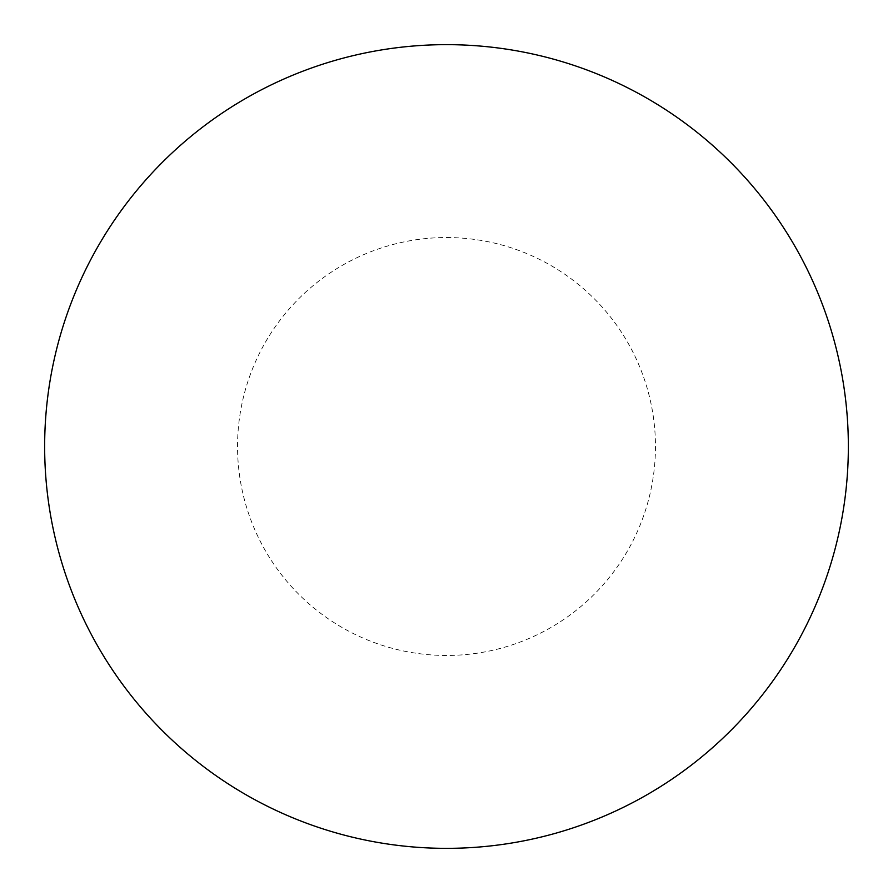 <?xml version="1.0" encoding="UTF-8"?>
<svg xmlns="http://www.w3.org/2000/svg" width="893" height="893" viewBox="0 0 893 893"><rect width="100%" height="100%" fill="white"/><g stroke="black" fill="none" stroke-linecap="round" stroke-linejoin="round"><path stroke-width="0.67" stroke-dasharray="4.46 3.35" d="M446.5 44.65A401.85 401.85 0 0 1 848.35 446.5A401.85 401.85 0 0 1 446.5 848.35A401.85 401.85 0 0 1 44.65 446.5A401.85 401.85 0 0 1 446.5 44.65A401.85 401.85 0 0 1 848.35 446.5A401.85 401.85 0 0 1 446.5 848.35M44.65 446.5A401.85 401.85 0 0 0 446.5 848.35A401.85 401.85 0 0 0 848.35 446.5A401.85 401.85 0 0 0 446.5 44.65A401.85 401.85 0 0 0 44.65 446.5M446.5 237.538A208.962 208.962 0 0 1 655.462 446.5A208.962 208.962 0 0 1 446.5 655.462A208.962 208.962 0 0 1 237.538 446.5A208.962 208.962 0 0 1 446.5 237.538"/><path stroke-width="1.34" d="M446.5 44.65A401.85 401.85 0 0 1 848.35 446.5A401.85 401.85 0 0 1 446.5 848.35A401.85 401.85 0 0 1 44.65 446.5A401.85 401.85 0 0 1 446.5 44.65M44.65 446.5A401.85 401.85 0 0 0 446.5 848.35A401.85 401.85 0 0 0 848.35 446.5A401.85 401.85 0 0 0 446.5 44.65A401.85 401.85 0 0 0 44.65 446.5"/></g></svg>
